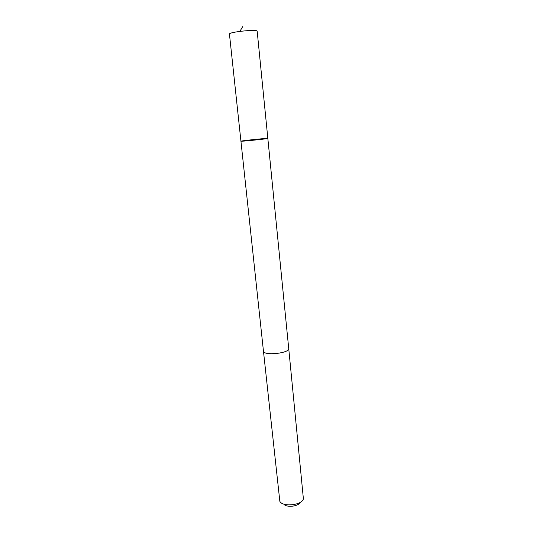 <?xml version="1.0" encoding="UTF-8"?>
<svg xmlns="http://www.w3.org/2000/svg" width="533" height="533" viewBox="0 0 533 533"><rect width="100%" height="100%" fill="white"/><g stroke="black" fill="none" stroke-linecap="round" stroke-linejoin="round"><path stroke-width="0.8" d="M240.929 141.192C240.216 141.671 268.632 138.74 267.832 138.413L267.813 138.4C267.486 138.034 240.33 140.852 240.929 141.192C240.216 141.671 268.632 138.74 267.832 138.413L257.179 31.227C257.759 29.015 228.684 31.993 229.443 34.065L263.429 350.941M288.699 348.329L288.719 348.442C289.919 353.272 263.502 356.064 263.449 351.114L279.832 501.3C282.497 507.276 302.011 505.264 303.397 498.861L288.719 348.442C289.919 353.279 263.495 356.071 263.442 351.114L263.435 351.06M300.086 502.426C298.387 506.537 286.301 507.789 283.803 504.105M242.688 26.65L239.89 31.374M288.713 348.442L267.832 138.413"/></g></svg>
